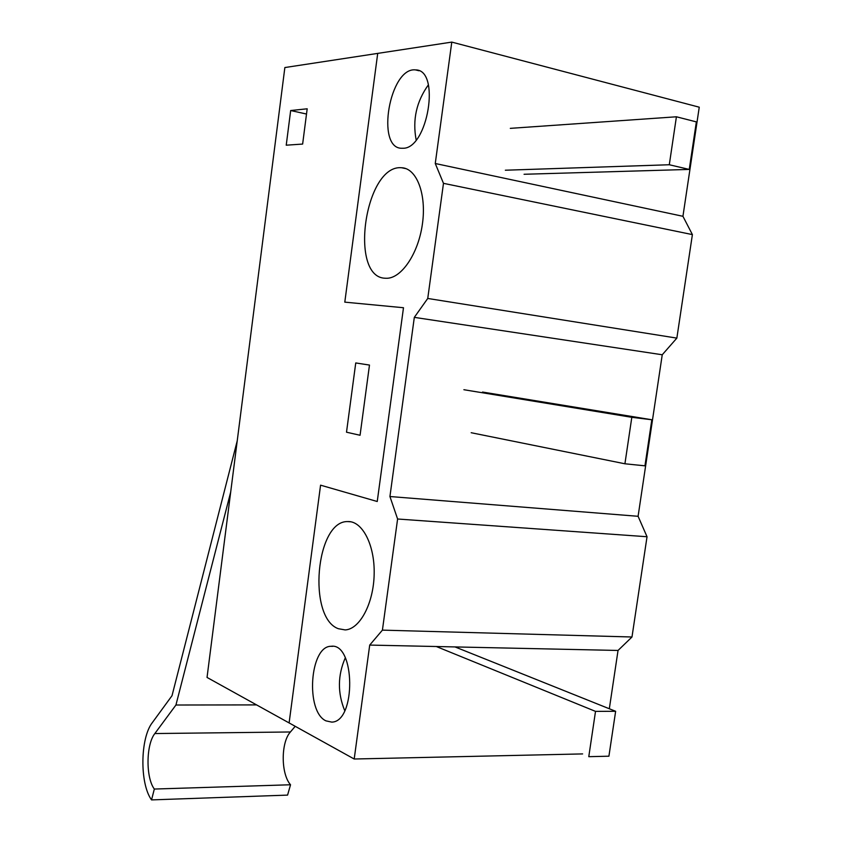 <?xml version="1.0" encoding="UTF-8"?>
<svg xmlns="http://www.w3.org/2000/svg" width="842" height="842" viewBox="0 0 842 842"><rect width="100%" height="100%" fill="white"/><g stroke="black" fill="none" stroke-linecap="round" stroke-linejoin="round"><path stroke-width="1.26" d="M451.786 42.1L435.261 163.506L443.481 183.335L427.747 298.457L414.317 317.36L389.93 496.527L397.603 519.009L382.415 630.132L369.712 645.077L354.198 759.01L289.111 722.931L320.57 485.171L377.237 501.506L403.486 307.73L344.799 302.141L377.711 53.393L451.786 42.1L699.249 107.197L682.936 216.299L692.398 234.602L676.852 338.116L662.244 354.766L638.089 516.293L647.035 536.743L631.984 636.994L618.039 650.456L609.324 708.753M435.261 163.506L682.936 216.299M443.481 183.335L692.398 234.602M402.876 148.255C427.852 149.213 440.945 69.486 415.548 69.907C389.699 66.707 375.5 148.624 401.739 148.266L402.876 148.255M385.425 278.239C348.577 277.944 364.839 164.253 401.55 167.737C416.674 168.095 426.726 194.281 422.4 224.109C418.295 253.947 401.118 278.891 386.152 278.27L385.425 278.239M338.347 628.711C307.309 617.723 315.739 520.598 347.683 521.577C362.228 520.682 374.89 544.879 374.164 574.128C373.648 603.367 359.829 629.29 345.178 629.921L338.347 628.711M325.97 720.868L331.748 722.11C356.324 721.994 355.303 642.32 330.98 646.298C309.709 646.046 305.278 711.648 325.97 720.868M427.747 298.457L676.852 338.116M354.198 759.01L582.622 753.916M369.712 645.077L618.039 650.456M382.415 630.132L631.984 636.994M397.603 519.009L647.035 536.743M389.93 496.527L638.089 516.293M414.317 317.36L662.244 354.766M428.399 84.842C416.443 101.514 412.359 119.859 416.158 139.909M345.294 657.812C337.653 675.326 337.474 692.955 344.736 710.69M369.48 365.07L360.06 435.272L346.504 432.199L355.745 362.944L369.48 365.07L355.745 362.944L346.504 432.199L360.06 435.272L369.48 365.07M436.314 646.519L595.515 711.374L588.779 756.674L608.913 756.2L615.639 711.29L455.038 646.93M595.515 711.374L615.639 711.29M471.183 432.725L624.922 463.784L644.951 465.826L651.834 419.758L482.529 392.046M624.922 463.784L631.816 417.316L651.834 419.758M631.816 417.316L463.889 389.72M510.315 128.352L676.41 116.785L696.355 121.89L689.251 169.421L524.071 174.273M676.41 116.785L669.295 164.748L689.251 169.421M669.295 164.748L505.347 170.221M377.711 53.393L344.799 302.141L403.486 307.73L377.237 501.506L320.57 485.171L289.111 722.931L207.037 677.442L284.859 67.549L377.711 53.393M307.183 108.797L290.669 110.534L286.227 145.192L302.636 144.066L307.183 108.797M306.509 114.038L290.669 110.534M151.539 799.9L154.328 789.049L290.532 784.765L287.575 795.101L151.539 799.9C139.593 783.586 140.172 737.95 152.37 722.583L172.021 695.692L237.244 440.776M154.328 789.049C145.666 777.598 146.013 744.496 154.844 733.55L175.936 705.017L256.589 704.901M290.532 784.765C280.818 773.924 280.796 742.412 290.416 731.972L295.205 726.309M230.697 492.033L175.936 705.017M154.844 733.55L290.416 731.972M418.927 70.749L415.548 69.907M406.128 168.684L401.55 167.737M350.767 521.798L347.683 521.577M332.716 646.34L330.98 646.298"/></g></svg>
